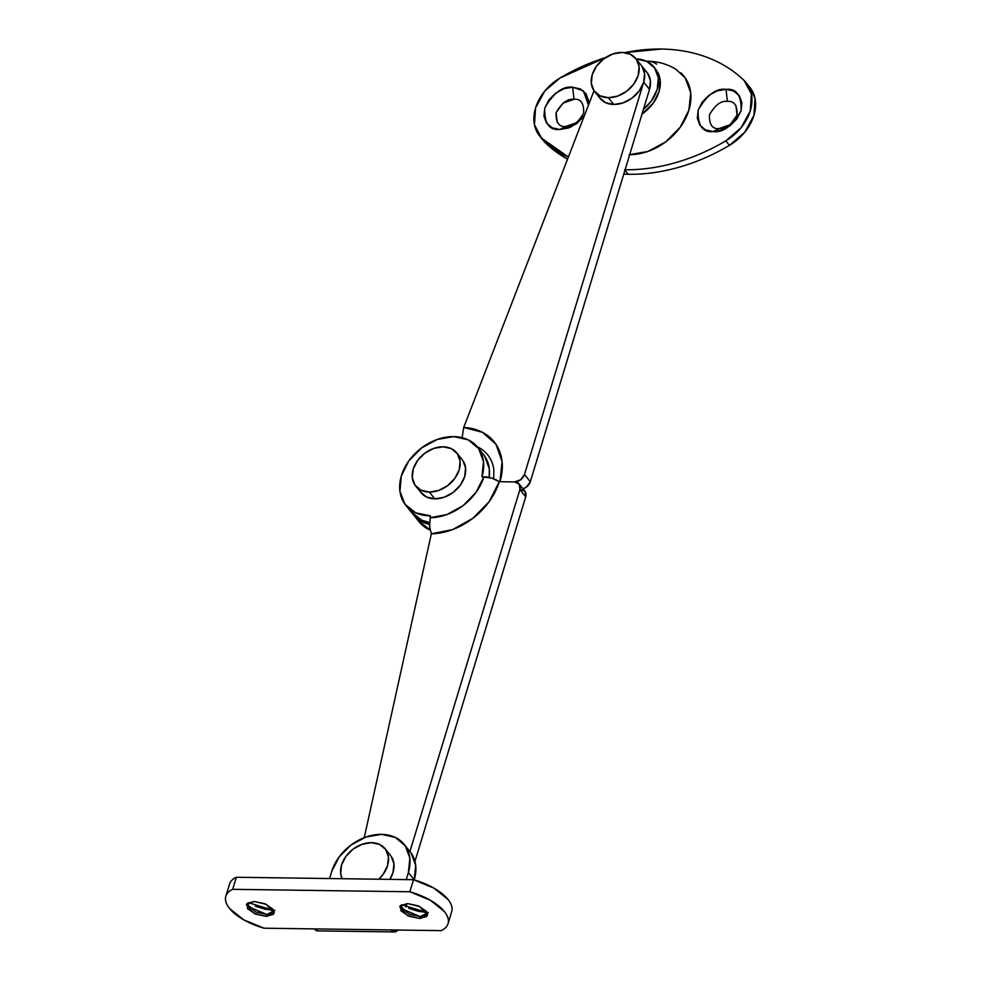 <?xml version="1.0" encoding="UTF-8"?>
<svg xmlns="http://www.w3.org/2000/svg" width="981" height="981" viewBox="0 0 981 981"><rect width="100%" height="100%" fill="white"/><g stroke="black" fill="none" stroke-linecap="round" stroke-linejoin="round"><path stroke-width="1.47" d="M419.157 521.867A46.181 34.691 -38.9 0 0 430.132 529.998L418.09 520.42M412.253 513.198L422.725 522.064L429.433 524.406A46.181 34.691 141.1 0 1 413.32 514.633M647.644 73.293L650.403 80.7L649.52 89.381L530.316 481.708L526.454 487.017L522.996 488.796A8.792 6.609 -38.9 0 0 530.316 481.708L524.479 474.473A8.792 6.609 141.1 0 1 514.522 481.916L499.954 481.72L502.088 461.597L495.981 444.307L482.542 432.339L463.706 427.458L594.02 90.755L463.706 427.458L462.137 437.649L463.706 427.458A62.453 46.904 -38.9 0 1 499.954 481.72L514.522 481.916L499.243 481.708L489.311 501.45L473.001 518.226L452.682 529.556L431.333 533.823L364.245 837.664L431.333 533.823L429.531 525.975L430.426 515.834A46.181 34.691 141.1 0 1 405.693 505.166A46.181 34.691 141.1 0 1 408.452 461.426A46.181 34.691 141.1 0 1 453.713 436.606L468.207 439.831L478.654 448.599L483.486 461.573L481.941 476.778L491.971 478.201L499.243 481.708L514.522 481.916A8.792 6.609 141.1 0 1 519.084 483.952A8.792 6.609 141.1 0 1 519.905 489.568L519.28 484.197L514.522 481.916L520.617 479.783L524.479 474.473L530.316 481.708L649.52 89.381L643.683 82.146L524.479 474.473L643.683 82.146L649.52 89.381A26.389 19.816 -38.9 0 0 645.363 70.73M639.526 63.495A26.389 19.816 141.1 0 1 643.683 82.146L639.293 90.792L632.083 98.063L623.131 102.87L613.799 104.464A26.389 19.816 -38.9 0 0 638.606 91.699A26.389 19.816 -38.9 0 0 642.727 67.554M641.807 66.058L644.566 73.465L643.683 82.146L644.566 73.465L641.807 66.058M477.232 446.735A49.234 36.971 141.1 0 1 493.75 468.992M427.667 914.206L425.349 915.862L420.211 916.61L419.635 918.498L407.52 915.567L399.733 906.824L407.606 903.587L400.42 905.647L400.971 910.871L408.93 916.193L419.635 918.498L426.821 916.438L426.281 911.214L418.311 905.892L407.606 903.587L419.733 906.518L427.508 915.261L419.635 918.498L420.211 916.61L401.204 908.529L400.187 905.929L409.016 914.096L420.211 916.61L428.231 912.526L420.211 916.61L427.63 914.267M401.597 904.74L427.127 912.502M274.3 912.097L271.97 913.752L266.832 914.5L266.268 916.389L254.14 913.458L246.366 904.715L254.226 901.465L247.04 903.526L247.592 908.749L255.551 914.084L266.268 916.389L273.454 914.329L272.902 909.105L264.944 903.783L254.226 901.465L266.354 904.396L274.128 913.152L266.268 916.389L266.832 914.5L247.825 906.419L246.807 903.808L255.636 911.987L266.832 914.5L274.852 910.417L266.832 914.5L274.251 912.158M248.218 902.63L273.748 910.393M405.938 907.094L407.005 903.587L405.938 907.094M407.115 848.59A43.973 33.023 -38.9 0 1 414.215 879.847L408.378 872.612L409.85 858.13L405.251 845.781L395.306 837.431L381.499 834.353A43.973 33.023 141.1 0 1 401.278 841.355A43.973 33.023 141.1 0 1 408.378 872.612L406.257 879.601L408.378 872.612L414.215 879.847L415.686 865.365L411.088 853.016M381.499 834.353L365.95 837.026L351.026 845.033L338.997 857.161L331.688 871.557L329.567 878.547L331.688 871.557A43.973 33.023 141.1 0 1 381.499 834.353M229.235 885.316C229.787 881.894 232.154 879.209 236.335 877.259L413.504 879.699L409.837 891.766A43.973 19.485 16.9 0 1 448.219 923.011A43.973 19.485 16.9 0 1 441.205 930.638L390.965 929.951A14.077 6.892 -89.2 0 0 394.521 931.95A14.077 6.892 -89.2 0 0 397.967 930.049L396.165 931.533L390.965 929.951L441.205 930.638L264.036 928.198L243.619 919.761L229.566 908.504C226.353 904.519 225.017 900.816 225.569 897.394C226.121 893.973 228.487 891.288 232.669 889.326L409.837 891.766L430.254 900.215L444.295 911.459C447.52 915.457 448.844 919.16 448.292 922.581C447.741 926.003 445.386 928.688 441.205 930.638L264.036 928.198L314.276 928.897L318.151 930.895M451.885 910.944A43.973 19.485 -163.1 0 0 413.504 879.699L409.837 891.766L232.669 889.326L236.335 877.259L413.504 879.699L433.921 888.136L447.961 899.393C451.186 903.378 452.523 907.082 451.971 910.503M255.379 906.223L265.213 909.264L274.852 910.417M408.758 908.332L418.593 911.374L428.231 912.526M317.832 930.895A14.077 6.892 90.8 0 1 314.276 928.897L264.036 928.198A43.973 19.485 16.9 0 1 225.655 896.953A43.973 19.485 16.9 0 1 232.669 889.326L236.335 877.259A43.973 19.485 -163.1 0 0 229.321 884.887M719.134 128.56C725.425 129.431 731.397 124.967 737.062 115.169C737.369 105.31 734.144 100.724 727.387 101.399L726.026 89.345C736.547 88.278 741.562 95.415 741.084 110.755C732.28 125.985 722.972 132.925 713.187 131.589L721.893 130.093L730.256 125.617L736.989 118.824L741.084 110.755L741.906 102.649L739.331 95.733L733.751 91.061L726.026 89.345L717.319 90.828L708.969 95.316L702.224 102.11L698.141 110.166L697.319 118.272L699.882 125.188L705.462 129.872L713.187 131.589L719.134 128.56L713.187 131.589C702.678 132.656 697.65 125.507 698.141 110.166C706.945 94.936 716.24 87.996 726.026 89.345L727.387 101.399C721.096 100.54 715.112 105.004 709.447 114.789C709.14 124.661 712.365 129.247 719.134 128.56L730.097 124.722L737.062 115.169L735.934 105.519M565.755 126.451C572.046 127.309 578.017 122.846 583.683 113.06C583.989 103.201 580.764 98.603 574.008 99.289L572.646 87.223L583.315 90.792L588.49 105.053L588.526 100.54L585.951 93.624L580.384 88.952L572.646 87.223L563.94 88.719L555.589 93.207L548.857 99.988L544.762 108.057L543.94 116.163L546.515 123.079L552.082 127.751L559.82 129.48L565.755 126.451L559.82 129.48C549.299 130.534 544.283 123.398 544.762 108.057C553.566 92.827 562.861 85.887 572.646 87.223L574.008 99.289C567.717 98.431 561.733 102.895 556.08 112.68C555.773 122.539 558.998 127.138 565.755 126.451L576.718 122.613M629.679 154.679A52.778 39.632 -38.9 0 0 682.739 123.508A52.778 39.632 -38.9 0 0 680.74 72.839M676.326 69.528C667.681 64.206 658.263 61.435 648.085 61.239A57.168 27.995 90.8 0 0 646.614 61.3A57.168 27.995 -89.2 0 1 648.073 61.239A57.168 27.995 -89.2 0 1 656.669 64.145M568.379 156.985A175.918 132.116 141.1 0 1 541.72 138.321L545.375 142.834A175.918 132.116 -38.9 0 0 567.545 159.167M623.757 174.164A175.918 132.116 -38.9 0 0 628.232 174.287L624.958 170.228L628.232 174.287L623.757 174.164M749.509 86.88L755.014 98.48L753.935 115.402L744.763 132.227L729.423 145.372C713.175 154.986 696.4 162.27 679.085 167.211C661.77 172.153 644.824 174.52 628.232 174.287A175.918 132.116 -38.9 0 0 729.423 145.372L725.781 140.859C709.533 150.461 692.745 157.745 675.443 162.687C658.128 167.641 641.182 169.995 624.578 169.762M567.533 159.18L545.375 142.834L542.91 140.087M574.008 99.289L563.033 103.128L556.08 112.68L557.196 122.343M750.073 87.579A43.973 33.023 -38.9 0 1 729.423 145.372L725.781 140.859A43.973 33.023 141.1 0 0 746.418 83.066A43.973 33.023 141.1 0 0 744.113 80.491A175.918 132.116 141.1 0 0 661.255 49.05A175.918 132.116 141.1 0 0 624.725 52.618L661.255 49.05C677.846 49.283 693.236 52.079 707.411 57.462C721.587 62.845 733.813 70.522 744.113 80.491L751.36 93.955L750.281 110.89L741.109 127.702L725.781 140.859A175.918 132.116 141.1 0 1 626.405 169.774M568.379 156.997L541.72 138.321L534.486 124.857L535.552 107.922L544.737 91.11L560.065 77.965L605.608 57.56A175.918 132.116 141.1 0 0 560.065 77.965A43.973 33.023 141.1 0 0 539.427 135.758A43.973 33.023 141.1 0 0 541.72 138.321L545.375 142.834A43.973 33.023 -38.9 0 1 543.069 140.271M584.418 115.537L571.187 126.892L559.82 129.48L568.526 127.984L576.877 123.496L584.418 115.55M629.164 154.679L647.828 151.479L665.731 141.865L680.164 127.322L688.932 110.044L690.698 92.668L685.179 77.842L675.737 69.16M419.623 490.5A26.389 19.816 -38.9 0 0 434.804 498.851L429.322 492.07A26.389 19.816 141.1 0 1 414.154 483.719A26.389 19.816 141.1 0 1 418.274 459.574A26.389 19.816 141.1 0 1 443.081 446.809L451.358 448.648L457.33 453.663L460.089 461.07L459.206 469.752L454.828 478.397L447.606 485.669L438.654 490.475L429.322 492.07L421.045 490.23L415.073 485.215L412.314 477.808L413.197 469.126L417.587 460.481L424.798 453.21L433.749 448.403L443.081 446.809A26.389 19.816 141.1 0 1 458.262 455.147A26.389 19.816 141.1 0 1 454.142 479.304A26.389 19.816 141.1 0 1 429.322 492.07L434.804 498.851A26.389 19.816 -38.9 0 0 459.611 486.086A26.389 19.816 -38.9 0 0 463.731 461.928M420.542 491.996L426.514 497.011L434.804 498.851L444.123 497.257L453.075 492.45L460.297 485.178L464.687 476.533L465.558 467.851L462.811 460.432M598.618 96.126A26.389 19.816 -38.9 0 0 613.799 104.464L608.33 97.695A26.389 19.816 141.1 0 1 593.149 89.345A26.389 19.816 141.1 0 1 597.27 65.187A26.389 19.816 141.1 0 1 622.077 52.422L612.757 54.029L603.806 58.823L596.583 66.095L592.193 74.74L591.322 83.422L594.069 90.841L600.053 95.844L608.33 97.695L617.65 96.089L626.614 91.282L633.824 84.01L638.214 75.378L639.097 66.683L636.338 59.277L630.366 54.262L622.077 52.422A26.389 19.816 141.1 0 1 637.258 60.773A26.389 19.816 141.1 0 1 633.137 84.918A26.389 19.816 141.1 0 1 608.33 97.695L613.799 104.464L605.522 102.625L599.55 97.622M656.51 70.289L660.188 80.172L659.011 91.748L653.162 103.263L642.015 114.054A35.181 26.426 -38.9 0 0 657.736 72.275M636.068 58.897A35.181 26.426 141.1 0 1 655.921 70.019A35.181 26.426 141.1 0 1 643.45 109.345L651.347 101.006L657.184 89.492L658.361 77.904L654.683 68.032L646.724 61.349L635.676 58.885M411.53 512.401A46.181 34.691 -38.9 0 0 429.433 522.517L421.536 520.102L410.818 511.481M520.359 489.151L525.105 491.432L525.73 496.803L414.951 861.416L525.73 496.803L519.905 489.568L409.935 851.496L519.905 489.568L525.73 496.803A8.792 6.609 -38.9 0 0 524.921 491.187L519.072 483.94M430.426 515.834L415.699 512.867L404.981 504.246L399.917 491.309L401.29 476.043L408.881 460.812L421.536 447.949L437.281 439.439L453.713 436.606A46.181 34.691 141.1 0 1 477.673 447.287A46.181 34.691 141.1 0 1 481.941 476.778L483.891 476.803L475.993 492.437L463.032 505.669L446.907 514.547L429.997 517.747L430.426 515.834M483.51 454.522A46.181 34.691 -38.9 0 1 489.212 477.453L489.323 468.808L484.491 455.834M431.333 533.823A61.631 46.279 -38.9 0 0 499.243 481.708A14.077 6.229 -163.1 0 0 483.891 476.803A48.412 36.358 141.1 0 1 429.997 517.747M429.42 522.714L429.972 529.286M378.764 879.221L383.191 874.255L387.569 865.622L388.451 856.928L385.692 849.521L379.721 844.506L371.443 842.667A26.389 19.816 141.1 0 0 347.029 854.942A26.389 19.816 141.1 0 0 342.075 878.718L340.677 873.666L341.56 864.984L345.95 856.352L353.16 849.068L362.112 844.273L371.443 842.667A26.389 19.816 141.1 0 1 386.624 851.018A26.389 19.816 141.1 0 1 378.752 879.221M391.174 856.303L393.921 863.709L393.05 872.403L389.8 879.368A26.389 19.816 -38.9 0 0 392.093 857.799M419.218 521.941L413.393 514.718M635.737 58.48L647.043 72.496M493.701 478.802L493.835 469.58M229.505 884.175L225.838 896.254M451.701 911.643L448.035 923.722M317.746 930.895L394.436 931.95M410.095 851.704L404.27 844.469M539.673 136.077L543.327 140.59M746.173 82.747L749.815 87.26M648.085 61.239L646.491 61.239M456.741 452.866L462.21 459.648M415.674 486.012L421.143 492.793M594.67 91.625L600.139 98.407M655.713 69.234L653.898 66.978M405.729 505.215L411.566 512.45M477.624 447.213L483.461 454.448M385.104 848.737L390.573 855.518"/></g></svg>
